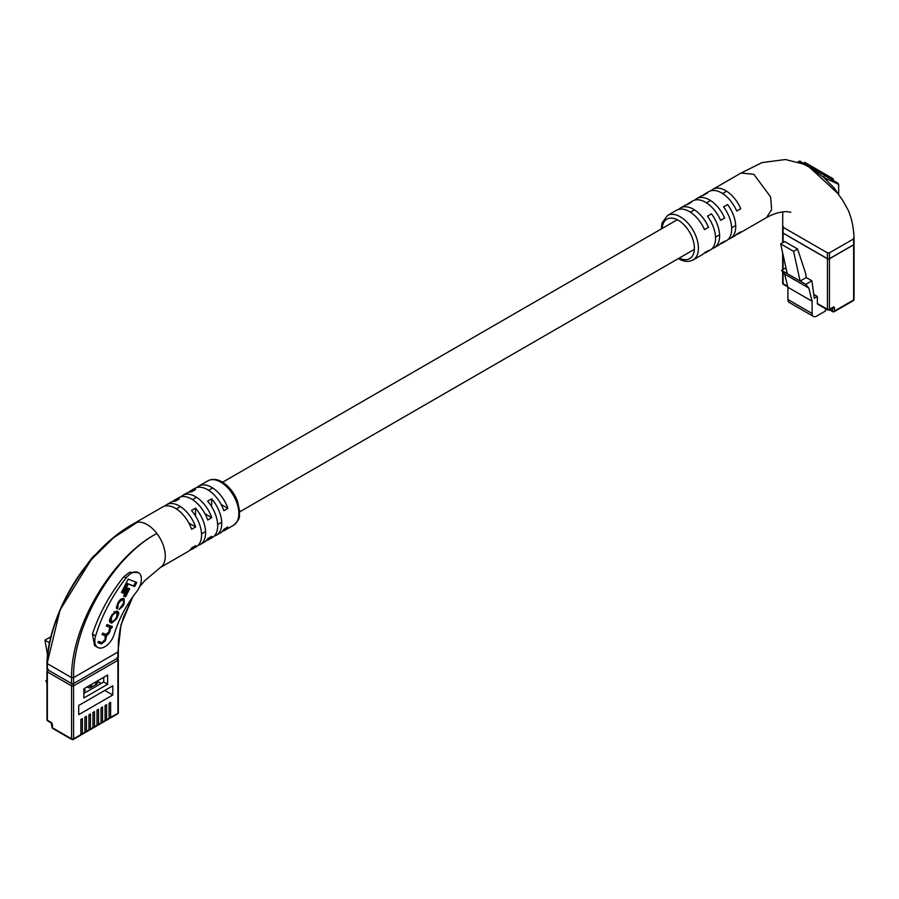 <?xml version="1.0" encoding="UTF-8"?>
<svg xmlns="http://www.w3.org/2000/svg" width="899" height="899" viewBox="0 0 899 899"><rect width="100%" height="100%" fill="white"/><g stroke="black" fill="none" stroke-linecap="round" stroke-linejoin="round"><path stroke-width="1.35" d="M782.669 242.741L782.669 232.493A1.427 0.82 0 0 0 783.085 233.077L783.085 242.505M827.428 258.676A1.427 0.82 0 0 0 829.44 258.676L829.44 309.301A1.427 0.82 180 0 1 827.428 309.301A1.427 0.82 120 0 0 827.721 309.953L817.641 304.132A1.427 0.82 -60 0 1 817.348 303.48L827.428 309.301L827.428 258.676L783.085 233.077M827.721 309.953A1.427 1.427 0 0 0 829.148 309.953A1.427 0.82 60 0 0 829.44 309.301L832.968 307.267A2.135 1.236 -60 0 1 834.486 308.132L834.486 311.043L853.634 299.985L853.634 244.708L829.44 258.676M853.634 244.708A1.427 0.82 0 0 0 854.05 244.135L854.05 299.412A1.427 0.82 180 0 1 853.634 299.985A1.427 0.82 -120 0 1 853.342 300.648A1.427 1.427 0 0 0 854.05 299.412M817.348 303.48L817.348 296.501L814.325 298.243L811.876 280.803L806.234 277.544L805.661 273.453L797.593 249.023L784.692 241.573L780.669 243.899L793.57 251.349L797.593 249.023M793.57 251.349L800.121 281.084L787.221 273.633L780.669 243.899M825.518 308.672L825.518 310.987L816.64 316.111A6.417 3.708 120 0 1 813.438 316.426A6.417 3.708 120 0 1 812.112 313.493L812.112 301.266L808.808 288.051L805.762 284.342L811.876 280.803M785.94 267.846L781.568 270.374L784.613 274.083L787.917 287.309L787.917 299.524A6.417 3.708 120 0 0 789.255 302.457L813.438 316.426M817.348 296.501L813.797 294.445M808.808 288.051L784.613 274.083M805.762 284.342L800.121 281.084L806.234 277.544M781.568 270.374L787.221 273.633M812.112 301.266L787.917 287.309M838.666 194.69L838.666 184.407L823.731 177.429L834.486 188.34L838.475 194.442M712.098 248.618A25.655 14.811 -120 0 0 714.278 247.731A25.655 14.811 -120 0 0 711.48 213.838L707.446 216.176A25.655 14.811 60 0 1 710.244 250.057L706.209 252.383A25.655 14.811 -120 0 0 708.502 250.473L704.479 252.799A25.655 14.811 60 0 1 702.186 254.709L693.118 259.946A25.655 14.811 60 0 0 697.051 239.392A25.655 14.811 60 0 0 680.285 216.783A25.655 14.811 60 0 0 667.463 215.513L676.531 210.276A25.655 14.811 60 0 1 689.353 211.546A25.655 14.811 60 0 1 704.479 229.638L708.502 227.312A25.655 14.811 -120 0 0 693.387 209.22A25.655 14.811 -120 0 0 680.565 207.95A25.655 14.811 -120 0 0 678.7 209.388M728.224 239.303A25.655 14.811 -120 0 0 730.404 238.415A25.655 14.811 -120 0 0 727.606 204.534L723.571 206.86A25.655 14.811 60 0 1 726.37 240.741L722.335 243.078A25.655 14.811 -120 0 0 724.628 241.157L720.593 243.494A25.655 14.811 60 0 1 718.312 245.405L714.278 247.731M704.041 253.271A25.655 14.811 -120 0 0 706.209 252.383M720.166 243.966A25.655 14.811 -120 0 0 722.335 243.078M736.292 234.65A25.655 14.811 -120 0 0 738.461 233.762A25.655 14.811 -120 0 0 740.754 231.852L736.719 234.178A25.655 14.811 60 0 1 734.438 236.089L730.404 238.415M680.565 207.95L684.589 205.624A25.655 14.811 60 0 1 687.387 204.59L691.421 202.264A25.655 14.811 -120 0 0 688.623 203.286L692.657 200.96A25.655 14.811 60 0 1 705.479 202.23A25.655 14.811 60 0 1 720.593 220.334L724.628 218.007A25.655 14.811 -120 0 0 709.513 199.904A25.655 14.811 -120 0 0 696.68 198.634L700.714 196.308A25.655 14.811 60 0 1 703.512 195.285L707.547 192.959A25.655 14.811 -120 0 0 704.749 193.982L708.783 191.656A25.655 14.811 60 0 1 721.605 192.925A25.655 14.811 60 0 1 736.719 211.018L740.754 208.692A25.655 14.811 -120 0 0 725.639 190.599A25.655 14.811 -120 0 0 712.806 189.329L741.034 173.035L753.856 174.305L770.612 196.915L771.645 209.658L766.499 217.569C773.219 213.816 779.894 211.816 786.513 211.591L790.862 212.254M782.669 226.672L782.669 232.605A1.427 0.82 180 0 0 783.085 233.189L827.428 258.788A1.427 0.82 180 0 0 829.44 258.788L853.634 244.831A1.427 0.82 180 0 0 854.05 244.247L854.05 238.314C853.679 227.762 851.724 218.367 848.173 210.119L842.442 199.881L837.463 193.105L816.056 173.305L816.663 172.316L810.021 167.36L798.773 161.989A1.427 1.382 -109.1 0 1 798.66 162.123M804.189 164.236L809.426 167.326L816.056 173.305M783.085 233.189L783.085 226.087L783.085 227.256L827.428 252.855L829.44 252.855L853.634 238.898L853.634 237.729L853.634 244.831M798.2 161.966A1.427 1.427 120.1 0 1 800.189 161.37L837.958 183.171M696.68 198.634A25.655 14.811 -120 0 0 694.826 200.072M712.806 189.329A25.655 14.811 -120 0 0 710.952 190.768M688.623 203.286A25.655 14.811 -120 0 0 686.769 204.736M704.749 193.982A25.655 14.811 -120 0 0 702.894 195.42M838.666 184.407L837.958 183.182L824.439 175.372L823.731 177.429L816.663 172.316L817.034 171.102L810.55 167.349A1.427 0.775 120 0 0 810.021 167.36A1.427 0.944 128.2 0 1 809.426 167.326M798.773 161.989A1.427 1.416 120 0 1 800.604 161.606L804.74 164A1.427 0.865 120 0 0 804.156 163.978A1.427 0.685 -67.1 0 1 803.762 164.056M809.415 166.697L810.123 165.461L804.672 162.314L803.953 163.551M810.123 165.461L811.123 166.034L810.404 167.27M811.123 166.034L812.674 166.933L811.954 168.169M812.674 166.933L813.348 167.326L812.629 168.551M819.214 172.361L819.933 171.125L818.978 170.574L823.911 173.428L823.203 174.653M823.911 173.428L824.518 173.765L823.799 175.002M824.518 173.765L827.855 175.698M827.305 177.024L828.013 175.788L827.417 175.451L826.709 176.676M828.013 175.788L831.463 177.788M830.71 178.991L831.418 177.755L830.822 177.406L830.103 178.643M831.418 177.755L832.418 178.339M817.787 169.889L817.551 171.394M818.259 170.158L817.888 171.585M813.516 169.068L813.752 167.551L818.034 170.035L817.326 171.26M105.071 720.065L105.576 720.357A1.427 0.82 -120 0 0 106.284 720.425A1.427 0.82 -120 0 0 106.576 719.773L109.094 718.323L109.094 703.198L110.611 702.321L110.611 717.447L117.915 713.233L117.915 660.282L117.027 658.461M101.036 722.391L101.542 722.684A1.427 0.82 -120 0 0 102.25 722.762A1.427 0.82 -120 0 0 102.542 722.099L105.071 720.65L105.071 705.524L106.576 704.647L106.576 719.773M97.002 724.718L97.508 725.01A1.427 0.82 -120 0 0 98.216 725.088A1.427 0.82 -120 0 0 98.519 724.437L101.036 722.976L101.036 707.85L102.542 706.974L102.542 722.099M92.968 727.055L93.474 727.336A1.427 0.82 -120 0 0 94.193 727.415A1.427 0.82 -120 0 0 94.485 726.763L97.002 725.302L97.002 710.176L98.519 709.3L98.519 724.437M88.945 729.381L89.45 729.673A1.427 0.82 -120 0 0 90.158 729.741A1.427 0.82 -120 0 0 90.451 729.089L92.968 727.628L92.968 712.502L94.485 711.626L94.485 726.763M84.911 731.707L85.416 732A1.427 0.82 -120 0 0 86.124 732.067A1.427 0.82 -120 0 0 86.428 731.415L88.945 729.954L88.945 714.829L90.451 713.963L90.451 729.089M80.876 734.034L81.382 734.326A1.427 0.82 -120 0 0 82.101 734.393A1.427 0.82 -120 0 0 82.393 733.741L84.911 732.292L84.911 717.155L86.428 716.289L86.428 731.415M109.094 717.739L109.599 718.031A1.427 0.82 -120 0 0 110.319 718.099A1.427 0.82 -120 0 0 110.611 717.447M112.78 695.017L112.78 685.825L78.707 705.49L78.707 714.683L112.78 695.017L104.812 690.421L78.707 705.49M83.854 688.791L83.854 697.984L107.633 684.251L107.633 675.059L83.854 688.791M82.393 733.741L82.393 718.616L80.876 719.481L80.876 734.618A1.427 0.82 -120 0 1 80.584 735.27L73.28 739.484A1.427 0.82 -120 0 0 73.572 738.832L80.876 734.618M106.284 720.425L108.801 718.975A1.427 0.82 -120 0 0 109.094 718.323M102.25 722.762L104.767 721.301A1.427 0.82 -120 0 0 105.071 720.65M98.216 725.088L100.744 723.628A1.427 0.82 -120 0 0 101.036 722.976M94.193 727.415L96.71 725.954A1.427 0.82 -120 0 0 97.002 725.302M82.101 734.393L84.618 732.943A1.427 0.82 -120 0 0 84.911 732.292M86.124 732.067L88.641 730.617A1.427 0.82 -120 0 0 88.945 729.954M90.158 729.741L92.676 728.28A1.427 0.82 -120 0 0 92.968 727.628M49.288 643.774L48.984 642.47L49.636 642.1M50.861 636.739L44.95 640.144L48.984 642.47M44.95 640.144L47.557 655.011M46.95 683.307L45.86 680.7L46.95 681.341M45.86 680.7L46.95 680.071M83.854 693.444L103.711 681.981L103.711 677.329M73.269 683.689L73.572 685.881L117.915 660.282A1.427 0.82 180 0 0 118.331 659.697L118.331 659.697A1.427 0.82 180 0 0 117.915 659.113L117.6 658.135M48.254 670.103L47.366 671.913L47.366 720.211L50.895 722.245A2.135 1.236 60 0 1 52.412 724.864L52.412 727.774L71.56 738.832L71.56 685.881L47.366 671.913A1.427 0.82 180 0 1 46.95 671.339L46.95 719.627A1.427 1.427 0 0 0 47.669 720.863L51.187 722.897L51.996 727.201A1.427 0.82 0 0 0 52.412 727.774A1.427 0.82 -60 0 0 52.704 728.426L71.853 739.484A1.427 0.82 -60 0 1 71.56 738.832A1.427 0.82 180 0 0 73.572 738.832L73.572 685.881A1.427 0.82 180 0 1 71.56 685.881L71.864 683.689M103.711 681.981L107.633 684.251M83.854 689.207L84.866 689.791A1.393 0.809 180 0 1 85.27 690.365A1.393 0.809 180 0 1 84.866 690.926L83.854 691.511M95.586 682.026A3.09 1.787 180 0 1 95.766 682.116L96.957 682.813A1.393 0.809 180 0 1 97.373 683.375A1.393 0.809 180 0 1 96.957 683.948L90.518 687.668A1.393 0.809 180 0 1 88.54 687.668L87.349 686.982A3.09 1.787 180 0 1 87.181 686.87M90.361 685.038L90.361 687.746M90.293 685.072L90.293 687.769M88.383 686.173L88.383 687.578M131.299 573.304A14.249 8.226 120 0 0 126.141 577.922A105.475 60.896 120 0 0 95.62 635.908A14.249 8.226 120 0 0 97.777 647.437A14.249 8.226 120 0 0 114.173 634.278A76.966 44.433 -60 0 1 136.446 591.969A14.249 8.226 120 0 0 138.424 572.596A14.249 8.226 120 0 0 131.299 573.304M97.777 647.437L94.53 645.572L92.428 634.053C99.283 613.41 109.779 594.273 123.916 576.63L129.535 572.292L138.424 572.596M96.171 554.065A14.249 8.226 120 0 0 91.878 558.133A105.475 60.896 120 0 0 85.607 566.572M160.123 567.662L188.194 551.458A25.655 14.811 -120 0 0 191.611 547.941L195.645 545.603A25.655 14.811 60 0 1 192.217 549.132L196.252 546.806A25.655 14.811 -120 0 0 191.487 510.475L195.521 508.149A25.655 14.811 60 0 1 200.286 544.479L204.32 542.153A25.655 14.811 -120 0 0 207.736 538.625L211.771 536.298A25.655 14.811 60 0 1 208.343 539.827L212.378 537.501A25.655 14.811 -120 0 0 207.613 501.17L211.647 498.844A25.655 14.811 60 0 1 216.412 535.175A25.655 14.811 60 0 1 214.232 536.062M200.286 544.479A25.655 14.811 60 0 1 198.106 545.367M196.96 487.516A25.655 14.811 60 0 1 198.814 486.078A25.655 14.811 60 0 1 211.647 487.348A25.655 14.811 60 0 1 227.897 508.373L223.862 510.699A25.655 14.811 -120 0 0 207.613 489.674A25.655 14.811 -120 0 0 194.791 488.404L190.757 490.73A25.655 14.811 60 0 1 195.521 489.528L191.487 491.854A25.655 14.811 -120 0 0 186.722 493.057L182.688 495.383A25.655 14.811 60 0 1 195.521 496.664A25.655 14.811 60 0 1 211.771 517.678L207.736 520.004A25.655 14.811 -120 0 0 191.487 498.99A25.655 14.811 -120 0 0 178.665 497.72L174.631 500.046A25.655 14.811 60 0 1 179.395 498.844L175.361 501.17A25.655 14.811 -120 0 0 170.596 502.372L166.562 504.699A25.655 14.811 60 0 1 179.395 505.968A25.655 14.811 60 0 1 195.645 526.994L191.611 529.32A25.655 14.811 -120 0 0 175.361 508.295A25.655 14.811 -120 0 0 162.539 507.025L134.389 523.274A25.655 14.811 60 0 1 134.625 523.151A25.655 14.811 60 0 1 137.401 522.24A25.655 14.811 60 0 1 147.144 524.589A25.655 14.811 60 0 1 156.887 533.5A25.655 14.811 60 0 1 160.359 567.516A25.655 14.811 60 0 1 160.168 567.64M192.217 549.132A25.655 14.811 60 0 1 190.049 550.019M208.343 539.827A25.655 14.811 60 0 1 206.174 540.715M216.412 535.175L220.446 532.837A25.655 14.811 -120 0 0 223.862 529.32L227.897 526.994A25.655 14.811 60 0 1 224.469 530.511A25.655 14.811 60 0 1 222.3 531.399M118.331 651.415L118.331 657.371A1.427 0.82 180 0 1 117.915 657.956L117.915 652.022L73.572 677.621L71.56 677.621L47.366 663.653L47.366 669.586A1.427 0.82 180 0 1 46.95 669.013L46.95 663.057M117.915 652.022L121.028 624.715L132.838 596.767L123.332 617.534L120.129 629.109L118.398 640.852L118.331 651.382M71.56 683.555L71.56 677.621C71.032 625.03 113.027 556.155 156.887 533.5C113.757 556.155 72.695 625.165 73.572 677.621L73.572 683.555A1.427 0.82 180 0 1 71.56 683.555L47.366 669.586M47.366 662.496L60.019 610.05L91.125 559.785L113.465 537.816L137.401 522.24C91.406 543.704 48.243 611.949 47.366 663.653L47.366 662.496M117.915 657.956L73.572 683.555M164.708 506.137A25.655 14.811 60 0 1 166.562 504.699M180.834 496.832A25.655 14.811 60 0 1 182.688 495.383M188.902 492.169A25.655 14.811 60 0 1 190.757 490.73M172.777 501.485A25.655 14.811 60 0 1 174.631 500.046M221.132 504.463L227.897 508.373M205.006 513.779L211.771 517.678M188.88 523.083L195.645 526.994M211.647 498.844L211.647 506.643M195.521 508.149L195.521 515.959M117.881 607.544L118.05 604.622L119.309 602.15L122.264 599.757L123.377 600.195L123.455 603.42L119.095 609.466L122.826 606.364L124.073 603.914L124.152 598.745L122.972 598.284L118.971 601.094L117.297 604.386L117.207 608.915L117.881 607.544L116.409 606.477M120.264 599.161L122.815 599.869M106.442 625.861L109.678 627.311L108.869 632.019L105.97 634.312L102.756 633.076L102.014 634.537L105.149 635.75L105.138 639.324L101.992 642.673L98.542 641.335L97.879 642.639L101.317 643.965L105.104 641.088L106.678 635.728L109.082 633.301L111.06 627.76L111.701 627.963L112.397 626.614L107.105 624.558L106.352 626.019L108.97 626.895M102.093 634.379L104.655 635.469M117.364 617.062C119.05 614.141 119.151 612.264 117.668 611.432L116.499 610.983L111.914 614.95L110.847 617.029C109.161 619.962 109.071 621.827 110.543 622.659L111.712 623.108L116.308 619.153L117.364 617.062L116.701 616.669M127.658 588.002L123.568 596.026L125.579 596.812L129.67 588.789L127.658 588.002M136.76 582.462L128.186 579.147L121.432 592.407L123.511 593.216L128.197 584.035L134.67 586.541L136.76 582.462M121.511 592.239L122.511 592.632L127.186 583.451L133.67 585.968L135.67 582.046M133.67 585.968L134.67 586.541M127.186 583.451L128.197 584.035M122.511 592.632L123.511 593.216M123.646 595.868L124.568 596.228L128.579 588.362M124.568 596.228L125.579 596.812M117.578 613.511L117.331 611.309M109.869 622.209L113.252 621.703M109.633 620.007L110.341 620.636M116.286 612.534L113.948 611.803M112.397 621.625L115.353 619.31L116.87 616.332L116.87 612.871L115.814 612.466L112.858 614.781L111.341 617.759L111.341 621.22L112.397 621.625M110.105 620.524L111.341 621.22M110.139 627.648L111.307 626.187M110.701 627.39L111.701 627.963M110.06 627.176L111.06 627.76M105.846 636.278L105.666 635.144L106.678 635.728M105.666 635.144L106.88 634.424M104.43 640.695L105.104 641.088M97.957 642.47L101.317 643.965M100.306 643.381L102.497 642.74M116.746 606.904L117.645 607.409M116.319 608.095L116.87 606.971M124.107 600.847L123.86 598.633M119.421 608.792L120.241 608.162M783.085 254.878L783.085 269.498M783.085 272.217L783.085 283.702L787.681 286.354M812.112 313.493L787.917 299.524M829.867 309.537L832.463 311.043L832.384 308.087M834.486 308.132A1.427 0.82 180 0 1 832.463 308.132L832.463 308.042M783.085 283.702A1.427 0.82 180 0 1 782.669 283.118A1.427 1.427 0 0 0 783.377 284.354A1.427 0.82 -60 0 1 783.085 283.702M832.968 307.267A1.427 0.82 60 0 1 832.676 307.919L832.317 307.806M833.474 311.627A1.427 0.82 -120 0 0 834.193 311.695A1.427 0.82 -120 0 0 834.486 311.043A1.427 0.82 0 0 1 832.463 311.043A1.427 0.82 120 0 0 832.766 311.695L829.44 309.784M679.284 258.058A22.801 13.17 -120 0 0 694.388 247.618A22.801 13.17 -120 0 0 678.273 220.277A22.801 13.17 -120 0 0 662.181 228.436M829.44 258.788L829.44 252.855M827.428 258.788L827.428 252.855M820.787 171.619L820.079 172.855M823.787 173.35L823.068 174.586M826.091 174.687L825.383 175.923M829.507 176.653L828.799 177.89M833.115 178.732L832.395 179.969M815.584 168.619L814.865 169.844M72.561 739.416A1.427 0.82 -120 0 0 73.28 739.484A1.427 1.427 0 0 1 71.853 739.484A1.427 0.82 -60 0 0 72.561 739.416M52.412 724.864L52.412 724.864A1.427 0.82 180 0 1 51.996 724.291M118.331 712.649A1.427 0.82 180 0 1 117.915 713.233A1.427 0.82 -120 0 1 117.623 713.885A1.427 1.427 0 0 0 118.331 712.649L118.331 659.697L117.027 657.641M47.669 720.863A1.427 0.82 120 0 1 47.366 720.211A1.427 0.82 180 0 1 46.95 719.627M50.895 722.245A1.427 0.82 120 0 0 51.187 722.897M101.014 683.543L96.98 681.206M96.957 682.813L96.957 683.948M95.766 682.116L95.766 684.633M91.395 684.442L91.395 687.162M84.866 689.791L84.866 690.926M126.141 577.922L123.916 576.63M207.883 480.841C212.299 478.616 217.052 478.987 222.143 481.976C229.02 486.213 234.156 492.674 237.55 501.339L239.673 511.464C238.482 516.408 242.191 516.903 233.538 525.274A25.655 14.811 -120 0 0 237.471 504.721A25.655 14.811 -120 0 0 220.716 482.111A25.655 14.811 -120 0 0 207.883 480.841L198.814 486.078M95.62 635.908L92.428 634.053M115.634 618.759L116.308 619.153M110.701 622.524L111.712 623.108M110.678 617.366L111.341 617.759M112.195 614.399L112.858 614.781M114.802 611.882L115.814 612.466M109.611 630.547L110.285 630.941M108.386 632.896L109.082 633.301M105.34 638.931L106.015 639.313M117.376 604.229L118.05 604.622M123.399 603.532L124.073 603.914M122.152 605.982L122.826 606.364M121.253 599.184L122.264 599.757M118.634 601.768L119.309 602.15M201.533 533.882L205.568 531.556M217.659 524.567L221.693 522.24M239.685 511.857L694.365 249.349M715.537 237.134L719.56 234.796M731.662 227.818L735.685 225.492M176.373 508.913L180.407 506.587M192.498 499.597L196.533 497.271M208.624 490.292L212.658 487.966M222.581 482.235L677.262 219.727M690.365 212.164L694.399 209.838M706.49 202.848L710.525 200.522M722.616 193.543L726.65 191.217M782.669 252.979L782.669 269.745M782.669 271.712L782.669 283.118M787.827 286.916L783.377 284.354M829.148 309.953L832.676 307.919M853.342 300.648L834.193 311.695A1.427 1.427 0 0 1 832.766 311.695M678.419 258.552L678.857 258.822C683.982 261.8 688.735 262.171 693.118 259.946M738.461 233.762L766.69 217.468M782.669 226.627L782.748 211.838M740.787 173.181L762.015 162.595L785.378 159.516L804.29 164.281M661.316 228.93L662.024 222.952L667.463 215.513M800.604 161.606C800.11 160.82 799.256 161.135 798.054 162.55M804.74 164L810.55 167.349M833.395 178.901L832.688 180.137M117.623 713.885L110.319 718.099M51.996 727.201A1.427 1.427 0 0 0 52.704 728.426M48.254 669.283L46.95 671.339M101.227 683.42L97.193 681.094M233.538 525.274L224.469 530.511M139.637 586.665L144.908 580.529L160.359 567.516M46.95 663.035C47.681 632.087 65.391 589.16 91.125 559.785C104.408 543.917 118.893 531.714 134.625 523.151"/></g></svg>
